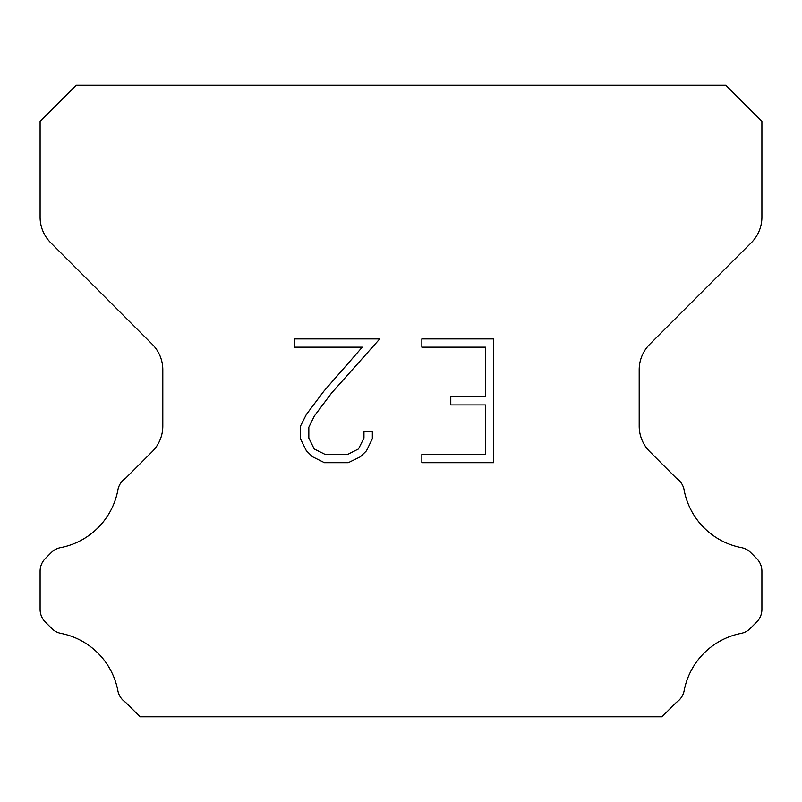 <?xml version="1.0" encoding="UTF-8"?>
<svg xmlns="http://www.w3.org/2000/svg" width="802" height="802" viewBox="0 0 802 802"><rect width="100%" height="100%" fill="white"/><g stroke="black" fill="none" stroke-linecap="round" stroke-linejoin="round"><path stroke-width="1.2" d="M485.441 454.453L485.441 404.94L450.784 404.94L450.784 396.689L485.441 396.689L485.441 347.166L421.852 347.166L421.852 338.915L493.691 338.915L493.691 462.704L421.852 462.704L421.852 454.453L485.441 454.453M372.339 431.316L372.339 438.744L366.454 450.824L360.329 456.829L348.238 462.704L324.459 462.704L312.459 456.739L306.334 450.694L300.369 438.614L300.369 426.363L306.334 414.514L323.818 391.236L362.263 347.166L294.645 347.166L294.645 338.915L379.747 338.915L331.557 393.06L314.394 415.937L308.83 427.225L308.83 438.092L314.224 448.98L325.191 454.453L347.597 454.453L358.474 448.96L363.958 438.092L363.958 431.316L372.339 431.316M725.81 85.212L76.19 85.212L40.1 121.302L40.1 217.172A36.09 36.09 0 0 0 50.666 242.695L152.24 344.258A36.09 36.09 0 0 1 162.806 369.782L162.806 426.083A36.09 36.09 0 0 1 152.24 451.606L125.623 478.213A18.045 18.045 0 0 0 117.804 490.413A72.18 72.18 0 0 1 60.611 547.616A18.045 18.045 0 0 0 51.268 552.578L45.383 558.453A18.045 18.045 0 0 0 40.1 571.214L40.1 609.37A18.045 18.045 0 0 0 45.383 622.131L51.699 628.447A18.045 18.045 0 0 0 60.962 633.39A72.18 72.18 0 0 1 117.764 690.191A18.045 18.045 0 0 0 125.543 702.281L140.039 716.787L661.961 716.787L676.457 702.281A18.045 18.045 0 0 0 684.236 690.191A72.18 72.18 0 0 1 741.038 633.39A18.045 18.045 0 0 0 750.301 628.447L756.617 622.131A18.045 18.045 0 0 0 761.9 609.37L761.9 571.214A18.045 18.045 0 0 0 756.617 558.453L750.732 552.578A18.045 18.045 0 0 0 741.389 547.616A72.18 72.18 0 0 1 684.196 490.413A18.045 18.045 0 0 0 676.377 478.213L649.76 451.606A36.09 36.09 0 0 1 639.194 426.083L639.194 369.782A36.09 36.09 0 0 1 649.76 344.258L751.334 242.695A36.09 36.09 0 0 0 761.9 217.172L761.9 121.302L725.81 85.212"/></g></svg>

